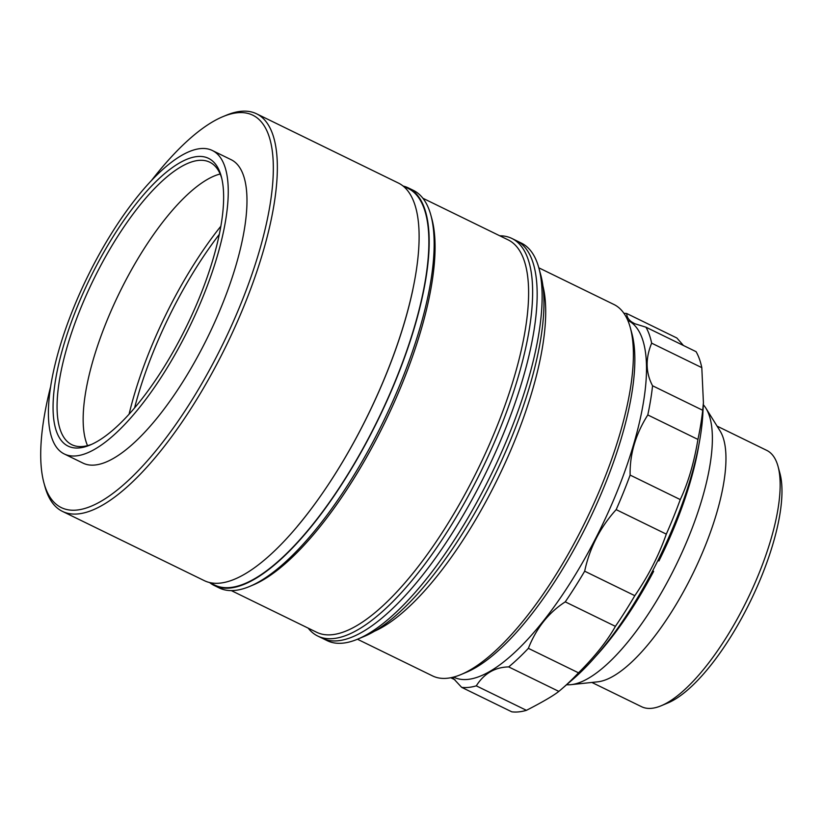 <?xml version="1.0" encoding="UTF-8"?>
<svg xmlns="http://www.w3.org/2000/svg" width="823" height="823" viewBox="0 0 823 823"><rect width="100%" height="100%" fill="white"/><g stroke="black" fill="none" stroke-linecap="round" stroke-linejoin="round"><path stroke-width="1.23" d="M591.891 682.452L641.57 706.71A142.626 48.012 -64 0 0 661.136 705.774A142.626 48.012 -64 0 0 747.305 599.607A142.626 48.012 -64 0 0 778.033 466.374A142.626 48.012 -64 0 0 769.042 451.745A142.626 48.012 -64 0 0 766.738 450.376L717.059 426.119M778.033 466.374L779.937 473.359A136.813 46.057 116 0 1 750.463 601.16A136.813 46.057 116 0 1 667.813 702.986L661.136 705.774M566.594 684.746A157.183 52.919 -64 0 0 570.967 684.664L597.642 681.835A142.626 48.012 -64 0 0 693.12 573.147A142.626 48.012 -64 0 0 720.115 431.026L705.939 408.259A157.183 52.919 -64 0 0 703.315 404.751M570.967 684.664A157.183 52.919 -64 0 0 676.187 564.887A157.183 52.919 -64 0 0 705.939 408.259M357.449 639.234L432.589 675.93A206.666 69.574 -64 0 0 460.931 674.572A206.666 69.574 -64 0 0 585.791 520.743A206.666 69.574 -64 0 0 630.315 327.688A206.666 69.574 -64 0 0 617.291 306.485A206.666 69.574 -64 0 0 613.958 304.5L538.818 267.814M374.475 631.231A206.666 69.574 -64 0 0 498.1 477.926A206.666 69.574 -64 0 0 542.964 286.157M460.931 674.572L466.271 672.34A202.016 68 -64 0 0 588.322 521.977A202.016 68 -64 0 0 631.838 333.274L630.315 327.688M453.545 677.092L453.658 677.144A198.518 66.828 -64 0 0 598.372 533.026A198.518 66.828 -64 0 0 631.076 322.277A198.518 66.828 -64 0 0 627.877 320.373L627.764 320.312M452.383 677.38L461.641 687.339L511.783 711.823A205.503 69.183 -64 0 0 526.432 710.331L476.291 685.847C484.068 673.523 494.87 667.216 508.696 666.908L558.838 691.392A205.503 69.183 -64 0 0 562.006 688.707A205.503 69.183 -64 0 0 578.507 672.823L528.366 648.339C536.39 628.042 548.694 612.549 565.257 601.86L615.398 626.344A205.503 69.183 -64 0 0 634.811 595.677L584.669 571.193C589.69 547.83 600.193 527.306 616.17 509.632L666.311 534.127A205.503 69.183 -64 0 0 680.271 499.582L630.13 475.087C629.677 454.358 635.572 434.318 647.794 414.946L697.935 439.431A205.503 69.183 -64 0 0 702.698 410.266L652.557 385.771C645.644 372.696 645.345 358.489 651.651 343.16L701.803 367.644A205.503 69.183 -64 0 0 696.083 351.668L645.942 327.184L634.687 323.696L631.622 321.896C628.391 319.571 626.756 316.773 626.715 313.512A205.503 69.183 -64 0 0 623.906 313.296M626.715 313.512L676.866 337.996L683.429 345.485M461.641 687.339A205.503 69.183 -64 0 0 476.291 685.847M558.838 691.392C553.416 695.702 542.614 702.009 526.432 710.331M508.696 666.908A205.503 69.183 -64 0 0 528.366 648.339M615.398 626.344C607.251 640.963 594.947 656.456 578.507 672.823M565.257 601.86A205.503 69.183 -64 0 0 584.669 571.193M666.311 534.127C658.729 555.669 648.226 576.193 634.811 595.677M616.17 509.632A205.503 69.183 -64 0 0 630.13 475.087M697.935 439.431C694.067 462.68 688.182 482.731 680.271 499.582M647.794 414.946A205.503 69.183 -64 0 0 652.557 385.771M701.803 367.644L703.418 402.725L702.698 410.266M651.651 343.16A205.503 69.183 -64 0 0 645.942 327.184M455.068 679.849L450.737 677.73M562.006 688.707L573.292 678.954A188.035 63.299 -64 0 0 702.863 413.599L703.418 402.725M657.947 560.484L658.935 560.967A177.562 59.77 -64 0 0 698.953 444.461M652.66 570.843L653.637 571.316A177.562 59.77 -64 0 1 595.224 656.888M652.742 570.678L653.637 571.316M50.522 387.057A218.311 73.494 -64 0 0 43.979 483.07A218.311 73.494 -64 0 0 57.733 505.466A218.311 73.494 -64 0 0 217.663 354.487A218.311 73.494 -64 0 0 256.365 117.308A218.311 73.494 -64 0 0 222.899 116.65A218.311 73.494 -64 0 0 151.206 180.854M222.899 116.65L226.243 115.261A221.222 74.471 116 0 1 256.581 113.8A221.222 74.471 116 0 1 260.15 115.93A221.222 74.471 116 0 1 223.712 350.783A221.222 74.471 116 0 1 62.445 511.381A221.222 74.471 116 0 1 58.875 509.262A221.222 74.471 116 0 1 44.936 486.558L43.979 483.07M62.445 511.381L204.217 580.606A221.222 74.471 -64 0 0 365.474 420.008A221.222 74.471 -64 0 0 401.922 185.154A221.222 74.471 -64 0 0 398.353 183.025L256.581 113.8M64.256 453.957L82.969 463.092A168.828 56.838 -64 0 0 206.038 340.537A168.828 56.838 -64 0 0 233.855 161.298A168.828 56.838 -64 0 0 231.129 159.683L212.416 150.537A168.828 56.838 -64 0 0 89.337 273.102A168.828 56.838 -64 0 0 61.53 452.331A168.828 56.838 -64 0 0 64.256 453.957A168.828 56.838 -64 0 0 187.325 331.391A168.828 56.838 -64 0 0 215.132 152.162A168.828 56.838 -64 0 0 212.416 150.537M211.161 159.919A160.094 53.896 116 0 1 221.253 176.348A160.094 53.896 116 0 1 186.759 325.898A160.094 53.896 116 0 1 90.036 445.058A160.094 53.896 116 0 1 65.501 444.574A160.094 53.896 116 0 1 93.884 270.644A160.094 53.896 116 0 1 211.161 159.919M221.706 178.138A157.183 52.919 -64 0 0 212.303 163.715A157.183 52.919 -64 0 0 209.762 162.203A157.183 52.919 -64 0 0 95.18 276.312A157.183 52.919 -64 0 0 69.286 443.186A157.183 52.919 -64 0 0 71.827 444.698A157.183 52.919 -64 0 0 91.734 444.317M220.173 174.003A157.183 52.919 -64 0 0 119.356 292.978A157.183 52.919 -64 0 0 87.526 445.644M308.183 628.134A221.222 74.471 -64 0 0 314.16 633.916A221.222 74.471 -64 0 0 317.729 636.035L322.266 638.247A221.222 74.471 -64 0 0 483.523 477.649A221.222 74.471 -64 0 0 519.971 242.795A221.222 74.471 -64 0 1 483.523 477.649A221.222 74.471 -64 0 1 322.266 638.247L327.184 640.654A221.222 74.471 -64 0 0 357.532 639.204A221.222 74.471 -64 0 0 491.177 474.542A221.222 74.471 -64 0 0 538.839 267.897A221.222 74.471 -64 0 0 524.899 245.203A221.222 74.471 -64 0 0 521.329 243.073L511.875 238.454A221.222 74.471 -64 0 0 499.777 235.79M519.971 242.795A221.222 74.471 -64 0 0 516.402 240.676A221.222 74.471 -64 0 1 519.971 242.795M538.839 267.897L540.752 274.882A215.4 72.517 116 0 1 494.345 476.085A215.4 72.517 116 0 1 364.208 636.416L357.532 639.204M219.329 234.339A186.296 62.713 -64 0 0 134.591 407.879M220.893 226.16A189.208 63.69 -64 0 0 129.098 414.144M209.69 582.633A221.222 74.471 -64 0 0 210.719 583.404A221.222 74.471 -64 0 0 214.289 585.523L219.206 587.931A221.222 74.471 -64 0 0 249.554 586.48A221.222 74.471 -64 0 0 383.199 421.818A221.222 74.471 -64 0 0 430.861 215.173A221.222 74.471 -64 0 0 416.922 192.479A221.222 74.471 -64 0 0 413.352 190.35L408.424 187.942A221.222 74.471 -64 0 0 403.321 186.101M214.289 585.523A221.222 74.471 -64 0 0 375.545 424.925A221.222 74.471 -64 0 0 411.994 190.072A221.222 74.471 -64 0 0 408.424 187.942M231.304 590.595L316.546 632.218A218.311 73.494 -64 0 0 475.684 473.729A218.311 73.494 -64 0 0 511.649 241.972A218.311 73.494 -64 0 0 508.13 239.874L422.888 198.25M317.729 636.035A221.222 74.471 -64 0 0 478.996 475.437A221.222 74.471 -64 0 0 515.435 240.583A221.222 74.471 -64 0 0 511.875 238.454M249.554 586.48L252.887 585.081A218.311 73.494 -64 0 0 384.783 422.59A218.311 73.494 -64 0 0 431.818 218.661L430.861 215.173M402.951 185.916L408.167 188.467A220.646 74.276 116 0 1 411.726 190.586A220.646 74.276 116 0 1 375.381 424.822A220.646 74.276 116 0 1 214.536 584.999L209.32 582.458M412.807 289.861A220.646 74.276 116 0 1 297.35 526.309"/></g></svg>
